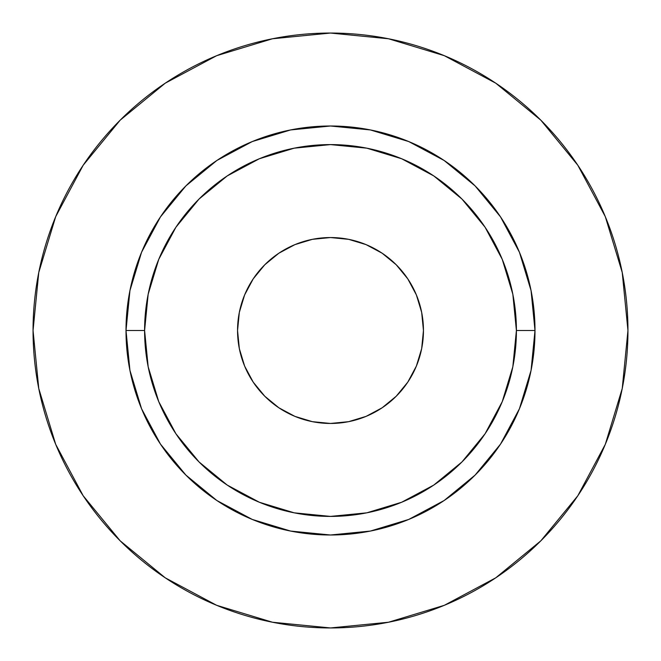 <?xml version="1.0" encoding="UTF-8"?>
<svg xmlns="http://www.w3.org/2000/svg" width="661" height="661" viewBox="0 0 661 661"><rect width="100%" height="100%" fill="white"/><g stroke="black" fill="none" stroke-linecap="round" stroke-linejoin="round"><path stroke-width="0.99" d="M421.668 312.364L423.453 330.5A92.953 92.953 0 0 1 330.5 423.453A92.953 92.953 0 0 1 237.547 330.5L239.332 312.364L244.62 294.93L253.213 278.859L264.772 264.772L278.859 253.213L294.93 244.62L312.364 239.332L330.5 237.547L348.636 239.332L366.07 244.62L382.141 253.213L396.228 264.772L407.787 278.859L416.38 294.93L421.668 312.364L423.453 330.5L421.668 348.636L416.38 366.07L407.787 382.141L396.228 396.228L382.141 407.787L366.07 416.38L348.636 421.668L330.5 423.453L312.364 421.668L294.93 416.38L278.859 407.787L264.772 396.228L253.213 382.141L244.62 366.07L239.332 348.636L237.547 330.5L239.332 312.364M516.406 330.5L534.997 330.5A204.497 204.497 0 0 1 330.5 534.997A204.497 204.497 0 0 1 126.003 330.5L144.594 330.5A185.906 185.906 0 0 1 330.5 144.594A185.906 185.906 0 0 1 516.406 330.5A185.906 185.906 0 0 1 330.5 516.406A185.906 185.906 0 0 1 144.594 330.5L148.163 366.772L158.747 401.64L175.925 433.781L199.044 461.956L227.219 485.075L259.36 502.253L294.228 512.837L330.5 516.406L366.772 512.837L401.64 502.253L433.781 485.075L461.956 461.956L485.075 433.781L502.253 401.64L512.837 366.772L516.406 330.5L512.837 294.228L502.253 259.36L485.075 227.219L461.956 199.044L433.781 175.925L401.64 158.747L366.772 148.163L330.5 144.594L294.228 148.163L259.36 158.747L227.219 175.925L199.044 199.044L175.925 227.219L158.747 259.36L148.163 294.228L144.594 330.5L126.003 330.5L129.936 290.609L141.57 252.246L160.466 216.891L185.898 185.898L216.891 160.466L252.246 141.57L290.609 129.936L330.5 126.003L370.391 129.936L408.754 141.57L444.109 160.466L475.102 185.898L500.534 216.891L519.43 252.246L531.064 290.609L534.997 330.5L531.064 370.391L519.43 408.754L500.534 444.109L475.102 475.102L444.109 500.534L408.754 519.43L370.391 531.064L330.5 534.997L290.609 531.064L252.246 519.43L216.891 500.534L185.898 475.102L160.466 444.109L141.57 408.754L129.936 370.391L126.003 330.5A204.497 204.497 0 0 1 330.5 126.003A204.497 204.497 0 0 1 534.997 330.5L516.406 330.5M33.05 330.5A297.45 297.45 0 0 1 330.5 33.05A297.45 297.45 0 0 1 627.95 330.5A297.45 297.45 0 0 1 330.5 627.95A297.45 297.45 0 0 1 33.05 330.5L38.768 388.528L55.689 444.332L83.179 495.758L120.17 540.83L165.242 577.821L216.668 605.311L272.472 622.232L330.5 627.95L388.528 622.232L444.332 605.311L495.758 577.821L540.83 540.83L577.821 495.758L605.311 444.332L622.232 388.528L627.95 330.5L622.232 272.472L605.311 216.668L577.821 165.242L540.83 120.17L495.758 83.179L444.332 55.689L388.528 38.768L330.5 33.05L272.472 38.768L216.668 55.689L165.242 83.179L120.17 120.17L83.179 165.242L55.689 216.668L38.768 272.472L33.05 330.5M577.821 165.242L540.83 120.17L495.833 83.236M165.242 83.179L120.17 120.17L83.236 165.167M83.179 495.758L120.17 540.83L165.167 577.764M495.758 577.821L540.83 540.83L577.764 495.833M312.364 239.332L330.5 237.547L348.636 239.332M239.332 348.636L237.547 330.5A92.953 92.953 0 0 1 330.5 237.547A92.953 92.953 0 0 1 423.453 330.5L421.668 348.636M348.636 421.668L330.5 423.453L312.364 421.668"/></g></svg>
